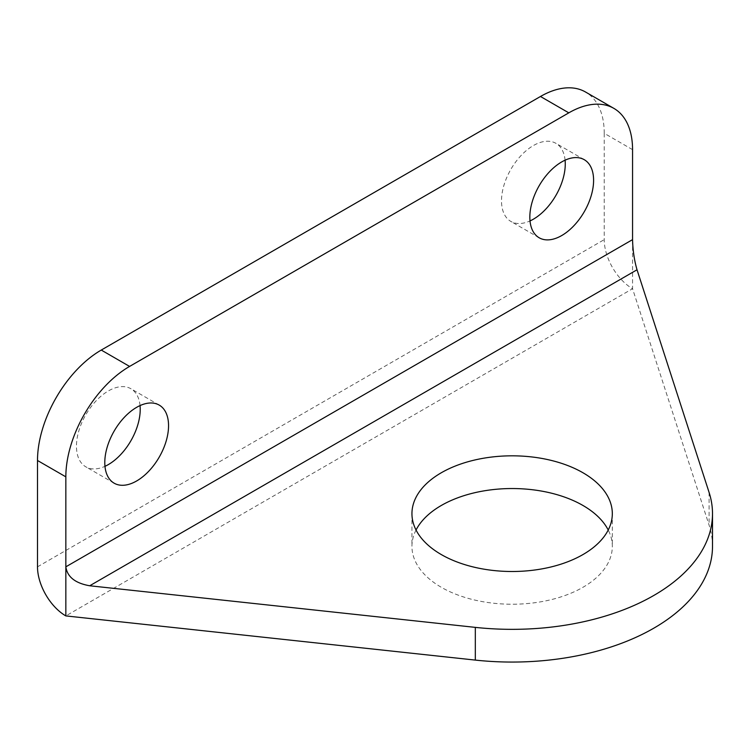 <?xml version="1.0" encoding="UTF-8"?>
<svg xmlns="http://www.w3.org/2000/svg" width="750" height="750" viewBox="0 0 750 750"><rect width="100%" height="100%" fill="white"/><g stroke="black" fill="none" stroke-linecap="round" stroke-linejoin="round"><path stroke-width="0.56" stroke-dasharray="3.75 2.81" d="M416.044 530.025A100.181 57.844 0 0 0 411.947 546.384A100.181 57.844 0 0 0 441.291 587.288A100.181 57.844 0 0 0 550.472 599.822A100.181 57.844 0 0 0 612.319 546.384A100.181 57.844 0 0 0 608.222 530.025M712.5 546.384A200.372 115.678 0 0 0 709.087 525.131L632.559 288.722L632.559 239.634M632.559 149.653L604.228 133.294L604.228 239.634A40.078 23.137 -120 0 0 632.559 288.722L65.841 615.909M565.087 160.191A45.084 26.025 120 0 0 555.928 143.334A45.084 26.025 120 0 0 533.381 145.566A45.084 26.025 120 0 0 503.934 185.297A45.084 26.025 120 0 0 510.844 221.419A45.084 26.025 120 0 0 530.025 220.922M140.044 405.591A45.084 26.025 120 0 0 130.884 388.734A45.084 26.025 120 0 0 108.338 390.966A45.084 26.025 120 0 0 78.891 430.688A45.084 26.025 120 0 0 85.8 466.819A45.084 26.025 120 0 0 104.981 466.322M604.228 133.294A90.169 52.059 120 0 0 585.553 92.025M37.5 566.831L604.228 239.634M709.087 492.413L709.087 525.131M411.947 513.666L411.947 546.384M612.319 513.666L612.319 546.384M159.216 405.094L130.884 388.734M114.131 483.178L85.8 466.819M584.259 159.694L555.928 143.334M539.175 237.778L510.844 221.419"/><path stroke-width="1.12" d="M101.259 350.062A90.169 52.059 120 0 0 37.5 460.491L37.5 566.831A40.078 23.137 -120 0 0 65.841 615.909L65.841 476.85A90.169 52.059 -60 0 1 129.591 366.422L101.259 350.062L540.469 96.487A90.169 52.059 120 0 1 585.553 92.025L613.884 108.384A90.169 52.059 -60 0 1 632.559 149.653L632.559 239.634C632.831 250.387 634.322 260.438 637.022 269.784L709.087 492.413A200.372 115.678 180 0 1 712.5 513.666A200.372 115.678 180 0 1 475.322 627.375L89.709 585.769L637.022 269.784M129.591 366.422L568.809 112.847A90.169 52.059 -60 0 1 613.884 108.384M608.222 530.025A100.181 57.844 0 0 0 582.975 505.481A100.181 57.844 0 0 0 416.044 530.025M65.841 615.909L475.322 660.094A200.372 115.678 0 0 0 712.5 546.384L712.5 513.666M582.975 472.762A100.181 57.844 180 0 1 612.319 513.666A100.181 57.844 180 0 1 512.128 571.5A100.181 57.844 180 0 1 411.947 513.666A100.181 57.844 180 0 1 473.794 460.228A100.181 57.844 180 0 1 582.975 472.762M632.559 239.634L65.841 566.831C67.284 576.909 75.234 583.219 89.709 585.769M561.722 235.547A45.084 26.025 -60 0 1 539.175 237.778A45.084 26.025 -60 0 1 539.175 185.719A45.084 26.025 -60 0 1 584.259 159.694A45.084 26.025 -60 0 1 591.169 195.816A45.084 26.025 -60 0 1 561.722 235.547M136.678 480.947A45.084 26.025 -60 0 1 114.131 483.178A45.084 26.025 -60 0 1 114.131 431.119A45.084 26.025 -60 0 1 159.216 405.094A45.084 26.025 -60 0 1 166.125 441.216A45.084 26.025 -60 0 1 136.678 480.947M530.025 220.922A45.084 26.025 120 0 0 533.381 219.188A45.084 26.025 120 0 0 565.087 160.191M104.981 466.322A45.084 26.025 120 0 0 108.338 464.587A45.084 26.025 120 0 0 140.044 405.591M568.809 112.847L540.469 96.487M65.841 476.85L37.5 460.491M475.322 627.375L475.322 660.094"/></g></svg>
